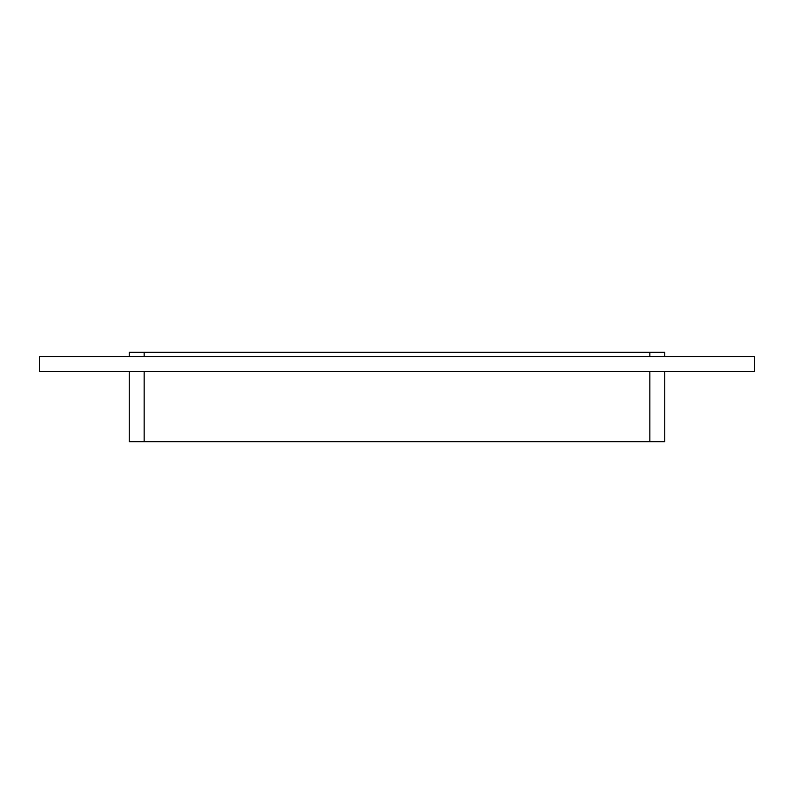 <?xml version="1.0" encoding="UTF-8"?>
<svg xmlns="http://www.w3.org/2000/svg" width="794" height="794" viewBox="0 0 794 794"><rect width="100%" height="100%" fill="white"/><g stroke="black" fill="none" stroke-linecap="round" stroke-linejoin="round"><path stroke-width="1.19" d="M129.214 371.642L129.214 441.752L144.131 441.752L144.131 371.642M649.869 371.642L649.869 441.752L664.786 441.752L664.786 371.642M649.869 441.752L144.131 441.752M754.3 371.642L39.7 371.642L39.7 356.724L754.3 356.724L754.3 371.642M664.786 356.724L664.786 352.248L649.869 352.248L649.869 356.724M144.131 356.724L144.131 352.248L649.869 352.248M144.131 352.248L129.214 352.248L129.214 356.724"/></g></svg>
